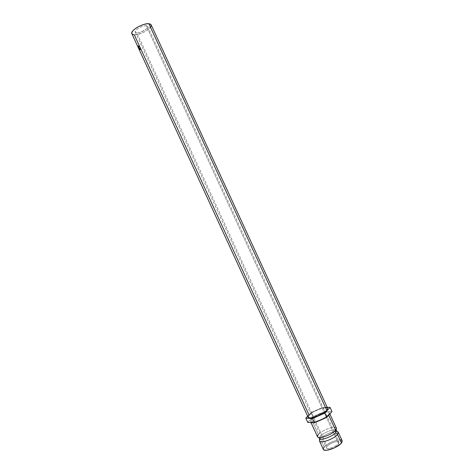 <?xml version="1.0" encoding="UTF-8"?>
<svg xmlns="http://www.w3.org/2000/svg" width="474" height="474" viewBox="0 0 474 474"><rect width="100%" height="100%" fill="white"/><g stroke="black" fill="none" stroke-linecap="round" stroke-linejoin="round"><path stroke-width="0.36" stroke-dasharray="2.37 1.78" d="M319.855 441.401C319.109 440.838 319.263 439.931 320.311 438.681C323.641 434.486 336.368 429.711 338.098 432.039M336.125 430.315C334.342 428.419 323.149 432.703 320.199 436.388C319.304 437.449 319.132 438.231 319.695 438.74C319.132 438.231 319.304 437.449 320.199 436.388C323.149 432.703 334.342 428.419 336.125 430.315M146.241 25.726C142.467 25.27 134.059 30.223 135.321 32.143L136.873 32.854L326.989 446.354L326.468 447.912C327.019 449.956 336.327 446.68 338.531 443.64L146.241 25.726L144.28 25.886L140.648 27.083L137.312 29.038L135.428 31.071L135.315 32.119L136.145 32.742L138.829 32.676L141.181 31.995L146.513 28.884L147.586 27.563L147.746 26.497L146.241 25.726L338.531 443.64L336.102 445.673L332.511 447.492L329.003 448.457L327.321 448.457L326.473 447.924L326.58 446.958L327.617 445.702L331.717 443.095L335.331 441.809L338.098 441.584L338.987 442.088L338.531 443.64L339.011 442.141C338.4 440.115 329.276 443.332 326.989 446.354L136.873 32.854C140.689 33.245 148.937 28.381 147.722 26.437L146.241 25.726M327.155 407.877L327.676 408.339C326.93 405.691 312.917 410.863 309.143 415.153L313 412.226L318.463 409.506L323.76 407.877L326.325 407.681M132.335 34.252L131.861 33.684L134.308 34.803C140.257 35.384 153.019 27.859 151.153 24.82L151.2 24.938M342.163 440.719C341.227 437.692 327.605 442.491 324.145 447.023L320.311 438.681C323.185 435.114 333.423 430.718 336.984 431.536M336.356 428.105C335.503 425.261 321.923 430.137 318.392 434.516L311.371 419.229C314.985 415.046 328.518 410.081 329.264 412.7L328.458 414.709L328.707 415.254L328.458 414.709C325.016 418.909 311.08 424.023 310.458 421.35L311.371 419.229L318.392 434.516L317.539 436.761M335.959 427.672C333.684 425.818 321.621 430.534 318.392 434.516M319.731 439.469L320.311 438.681L324.145 447.023L323.339 449.376M323.25 448.73L323.345 449.388M340.765 439.884L336.617 440.228L331.213 442.159L326.319 445.033L324.145 447.023M327.208 407.314L323.114 407.202L325.01 411.331L331.978 411.598L325.01 411.331L323.114 407.202L311.193 412.504L313.089 416.634L325.01 411.331L313.089 416.634L311.193 412.504L307.673 416.208L311.193 412.504L323.114 407.202L327.208 407.314M307.733 422.37L313.089 416.634L307.733 422.37M150.933 26.597L147.953 29.726L142.875 32.688L137.347 34.525L134.308 34.803L309.143 415.153L308.183 417.316L308.136 416.735M328.458 414.709L324.743 417.606L319.322 420.314L314.102 421.878L311.643 422.002L310.464 421.362L310.713 420.065L312.342 418.317L315.08 416.385L320.347 413.761L325.466 412.202L327.949 412.036L329.223 412.617L329.329 413.174L328.458 414.709M140.47 49.592L139.866 49.397L139.463 48.514L140.049 48.615L139.409 48.271L139.871 49.492L140.47 49.592M139.03 48.917L138.212 47.501L138.763 48.68L138.212 47.501L138.556 47.341L139.575 49.166L138.971 47.761L138.598 47.904L139.03 48.917L139.362 48.739L138.734 47.572L138.39 47.732L138.728 47.56L139.089 48.461L138.746 48.626L138.39 47.732L138.728 47.56L138.396 47.738L139.03 48.917L138.598 47.904L138.929 47.732L139.362 48.739L139.03 48.917M139.243 49.337L138.598 47.904L138.971 47.761L138.645 47.939L139.243 49.337L139.575 49.166L139.238 49.332L139.569 49.16L139.238 49.332L138.515 47.992L139.238 49.332M138.918 49.012L138.515 47.992L138.852 47.827L138.515 47.992L138.918 49.012L139.261 48.846L138.775 48.704L138.918 49.006M138.752 48.004L139.415 49.45L138.752 48.004L139.072 47.827L139.397 47.975L138.87 48.176L139.125 48.733L139.723 48.68L139.19 48.881L139.397 49.326L140.067 49.42L139.397 49.326L139.516 48.704L139.19 48.881L139.794 48.828L139.125 48.733L139.445 48.555L139.19 47.998L138.87 48.176L139.469 48.123L139.155 48.307L139.397 47.975L138.752 48.004L139.072 47.827L139.735 49.272L139.415 49.45L138.408 46.653L138.1 46.778L138.408 46.653L139.113 47.856L138.763 47.981M138.953 47.441L139.297 47.335L138.704 47.317L138.947 46.529L139.297 47.335L138.953 47.441M138.681 46.57L138.663 45.806L138.681 46.57M138.349 45.848L138.692 45.747L139.297 47.335L138.692 45.747L138.349 45.848M139.054 47.216L139.042 46.63L139.054 47.216M139.024 47.157L138.681 47.276L139.208 47.234L139.042 46.63L139.024 47.157M138.639 46.849L138.983 46.742L138.639 46.849M139.753 49.598L139.415 49.45L139.753 49.598M140.067 49.42L139.072 47.827L140.067 49.42M138.556 47.341L138.212 47.501L138.58 47.376L138.236 47.536L138.746 48.626L139.089 48.461L138.58 47.376L139.575 49.166L138.556 47.341M138.064 46.725L138.758 47.05L138.064 46.725M138.455 47.116L138.769 47.003L138.461 46.334L138.147 46.44L138.461 46.334L139.048 48.36L138.734 47.465L138.384 47.601L138.734 47.465L139.119 48.508L138.769 48.656L139.119 48.508L138.414 46.985L138.112 47.11L138.444 46.95L138.734 47.465L138.42 46.932L138.781 47.844L139.143 47.732L138.509 48.152L138.852 47.998L139.119 48.555L138.527 47.258L139.06 47.637L138.841 47.151L138.55 47.797L139.06 47.637L138.479 47.098M138.13 46.399L138.473 46.274L139.113 47.856L138.473 46.274L138.13 46.399M138.461 47.388L138.811 47.264L138.461 47.388M138.752 47.75L139.06 47.637L138.752 47.75M138.171 47.264L138.485 47.127L139.036 48.372L138.734 47.513L138.408 47.643L138.734 47.513L138.509 47.104L138.207 47.246M138.835 47.957L138.491 48.111L138.835 47.957M139.048 48.36L138.728 48.496L139.048 48.36M139.504 48.247L140.334 48.425L139.469 48.467L140.18 49.622L140.47 49.432L139.771 48.277L140.334 48.425L139.67 48.247L140.541 49.58L140.754 49.337L140.31 49.776M139.895 49.521L139.67 48.247L139.362 48.431L139.706 48.087L140.334 48.425L139.765 48.324L140.168 49.207L140.754 49.337L140.251 49.77L140.541 49.58L139.818 48.733L139.51 48.917L139.676 48.135M135.321 32.143L326.468 447.912M317.497 436.637L318.83 437.508M329.851 413.974L329.264 412.7M311.033 422.595L310.458 421.35M336.291 427.992L336.09 429.574M147.722 26.437L339.011 442.141M139.048 47.969L138.74 48.081M138.444 46.95L138.1 47.098M138.769 48.674L139.101 48.532M139.001 48.318L138.681 47.625M138.509 47.104L138.195 47.234M139.036 48.372L138.728 48.508M139.771 48.277L139.469 48.467"/><path stroke-width="0.71" d="M338.098 432.039L337.553 434.474L335.705 432.572L336.125 430.315L335.705 432.572L337.553 434.474C334.526 438.521 322.018 443.397 319.855 441.401M319.695 438.74C321.408 440.672 332.908 436.258 335.705 432.572C332.908 436.258 321.408 440.672 319.695 438.74M308.136 416.735L309.143 415.153L134.308 34.803L132.335 34.252M326.829 410.389L327.682 408.345L326.829 410.389L324.536 412.344L317.343 416.172L310.517 417.991L308.183 417.321C308.799 420.023 323.238 414.691 326.829 410.389L148.877 23.724L326.829 410.389M151.153 24.82L148.877 23.724C143.024 22.971 129.876 30.721 131.861 33.695L132.015 32.054L133.644 29.986L136.5 27.794L140.144 25.827L144.007 24.399L147.467 23.736L149.991 23.925L151.159 24.832L327.682 408.345M319.476 440.968L323.339 449.376C324.151 452.457 338.175 447.515 341.458 442.953L342.163 440.719L338.288 432.312L337.553 434.474L341.458 442.953L337.553 434.474C334.229 438.924 320.228 443.925 319.476 440.968L319.731 439.469M336.984 431.536L338.288 432.312M318.392 434.516C317.444 435.612 317.219 436.447 317.71 437.016C319.263 439.368 332.422 434.409 335.604 430.238L335.705 432.572L335.604 430.238L336.356 428.105L329.851 413.974M328.707 415.254L335.604 430.238L328.707 415.254M311.033 422.595L317.539 436.761C318.267 439.659 332.25 434.634 335.604 430.238C336.581 429.041 336.7 428.182 335.959 427.672M324.145 447.023L323.25 448.73M323.345 449.388L324.601 450.193L327.125 450.205L334.289 447.942L340.533 443.942L342.038 442.046L342.157 440.713M342.11 440.624L340.765 439.884M326.829 417.357L324.868 413.085L330.04 407.397L331.978 411.598L326.829 417.357L314.505 422.832L307.733 422.37L305.807 418.175L307.733 422.37L314.505 422.832L312.544 418.566L314.505 422.832L326.829 417.357L331.978 411.598L330.04 407.397L327.208 407.314L330.04 407.397L324.868 413.085L326.829 417.357M307.673 416.208L305.807 418.175L312.544 418.566L324.868 413.085L312.544 418.566L305.807 418.175L307.673 416.208M326.325 407.681L327.155 407.877M138.752 48.585L138.384 47.601L138.752 48.585M138.349 47.524L138.07 47.08L138.349 47.524M138.13 46.399L138.728 48.099L138.13 46.399M138.349 45.848L138.876 47.578L138.349 45.848M151.2 24.938L150.933 26.597M138.681 47.276L138.752 46.719L138.681 47.276M138.207 47.246L138.728 48.496M138.621 48.401L138.195 47.234M140.31 49.776L139.895 49.521M138.449 47.803L138.698 48.544L138.449 47.803M338.329 432.412L336.374 430.635L336.09 429.574M319.523 441.063L319.446 438.42L318.83 437.508M308.183 417.316L138.669 48.502M131.861 33.695L138.319 47.744"/></g></svg>
